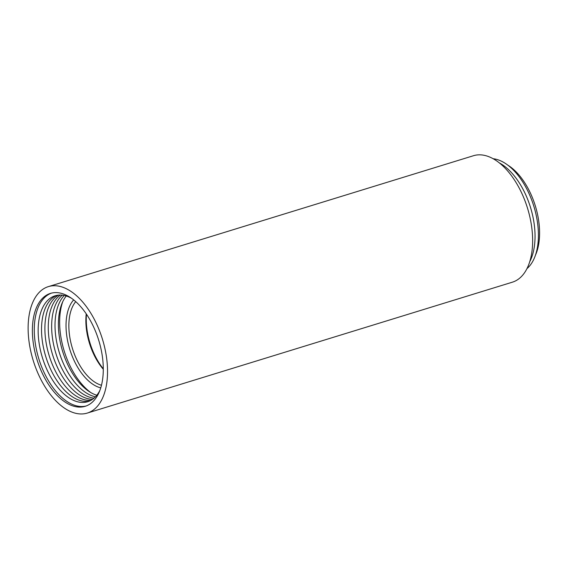 <?xml version="1.0" encoding="UTF-8"?>
<svg xmlns="http://www.w3.org/2000/svg" width="568" height="568" viewBox="0 0 568 568"><rect width="100%" height="100%" fill="white"/><g stroke="black" fill="none" stroke-linecap="round" stroke-linejoin="round"><path stroke-width="0.85" d="M48.365 286.62L473.456 155.724A66.158 36.224 72.9 0 1 530.796 221.449A66.158 36.224 72.9 0 1 512.4 282.175L87.302 413.071A66.158 36.224 72.9 0 1 33.214 360.51A66.158 36.224 72.9 0 1 48.365 286.62A66.158 36.224 72.9 0 1 105.698 352.352A66.158 36.224 72.9 0 1 87.302 413.071M64.092 294.231A59.065 32.34 72.9 0 1 101.615 351.926A59.065 32.34 72.9 0 1 85.214 406.297A59.065 32.34 72.9 0 1 36.927 359.366A59.065 32.34 72.9 0 1 50.453 293.393A59.065 32.34 72.9 0 1 64.092 294.231M507.756 165.111A55.415 30.338 72.9 0 1 535.475 255.117M499.293 162.867A59.065 32.34 72.9 0 1 530.491 207.384A59.065 32.34 72.9 0 1 529.731 261.734M493.138 158.728A59.065 32.34 72.9 0 1 533.87 206.34A59.065 32.34 72.9 0 1 526.976 268.614M86.471 314.203A48.436 26.518 -107.1 0 0 103.291 368.838M103.291 369.271A46.413 25.411 72.9 0 1 86.23 313.841M86.151 405.985A59.065 32.34 72.9 0 1 38.816 358.784A59.065 32.34 72.9 0 1 51.404 293.131M99.84 390.514A55.415 30.338 72.9 0 1 43.317 360.467A55.415 30.338 72.9 0 1 67.897 296.574A55.415 30.338 72.9 0 1 71.419 298.214M89.375 401.093A55.415 30.338 72.9 0 1 45.788 356.633A55.415 30.338 72.9 0 1 56.814 295.353M90.979 400.305A55.415 30.338 72.9 0 1 49.16 355.596A55.415 30.338 72.9 0 1 58.589 295.104M92.527 399.332A55.415 30.338 72.9 0 1 52.533 354.56A55.415 30.338 72.9 0 1 60.414 295.041M94.018 398.175A55.415 30.338 72.9 0 1 55.912 353.516A55.415 30.338 72.9 0 1 62.295 295.161M95.445 396.819A55.415 30.338 72.9 0 1 59.285 352.479A55.415 30.338 72.9 0 1 64.241 295.481M96.816 395.257A55.415 30.338 72.9 0 1 62.657 351.443A55.415 30.338 72.9 0 1 66.25 295.999M90.717 392.516A59.065 32.34 72.9 0 1 62.75 301.693M100.749 387.873A48.436 26.518 72.9 0 1 98.165 387.056A48.436 26.518 72.9 0 1 69.14 347.169A48.436 26.518 72.9 0 1 73.655 299.897M75.729 301.644A46.413 25.411 -107.1 0 0 71.994 346.963A46.413 25.411 -107.1 0 0 99.656 384.65A46.413 25.411 -107.1 0 0 101.473 385.26"/></g></svg>
